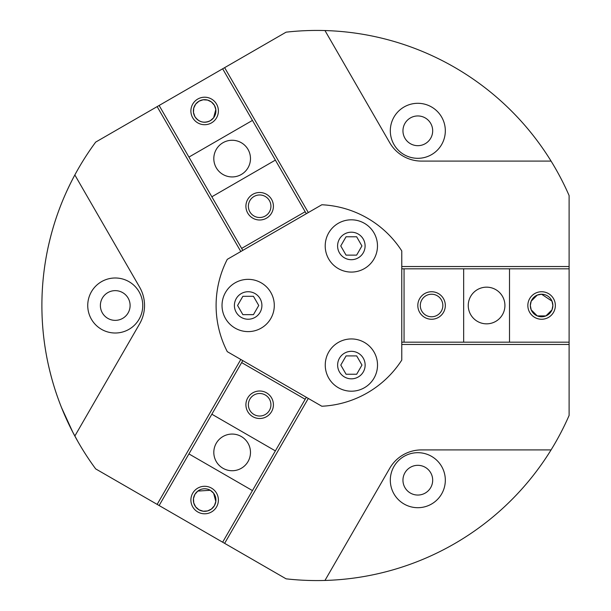 <?xml version="1.0" encoding="UTF-8"?>
<svg xmlns="http://www.w3.org/2000/svg" width="611" height="611" viewBox="0 0 611 611"><rect width="100%" height="100%" fill="white"/><g stroke="black" fill="none" stroke-linecap="round" stroke-linejoin="round"><path stroke-width="0.92" d="M58.48 399.579C49.987 376.582 46.306 354.571 46.421 355.182C46.306 354.571 49.987 376.582 58.48 399.579C49.987 376.582 46.306 354.571 46.421 355.182C46.306 354.571 49.987 376.582 58.48 399.579C66.759 422.659 78.086 441.883 77.78 441.341C78.086 441.883 66.759 422.659 58.48 399.579M58.48 211.421C66.759 188.341 78.086 169.117 77.78 169.659C78.086 169.117 66.759 188.341 58.48 211.421C66.759 188.341 78.086 169.117 77.78 169.659C78.086 169.117 66.759 188.341 58.48 211.421C49.987 234.418 46.306 256.429 46.421 255.818C46.306 256.429 49.987 234.418 58.48 211.421C49.987 234.418 46.306 256.429 46.421 255.818C46.306 256.429 49.987 234.418 58.48 211.421M100.38 305.5A14.863 14.863 0 0 1 115.242 290.637A14.863 14.863 0 0 1 130.105 305.5A14.863 14.863 0 0 1 115.242 320.363A14.863 14.863 0 0 1 100.38 305.5M87.74 305.5A27.51 27.51 0 0 1 115.242 277.99A27.51 27.51 0 0 1 142.753 305.5A27.51 27.51 0 0 1 115.242 333.01A27.51 27.51 0 0 1 87.74 305.5M410.386 143.684A14.863 14.863 0 0 1 404.948 123.376A14.863 14.863 0 0 1 425.248 117.938A14.863 14.863 0 0 1 430.694 138.239A14.863 14.863 0 0 1 410.386 143.684M404.062 154.629A27.51 27.51 0 0 1 393.996 117.052A27.51 27.51 0 0 1 431.572 106.986A27.51 27.51 0 0 1 441.638 144.563A27.51 27.51 0 0 1 404.062 154.629M425.248 493.062A14.863 14.863 0 0 1 404.948 487.624A14.863 14.863 0 0 1 410.386 467.316A14.863 14.863 0 0 1 430.694 472.761A14.863 14.863 0 0 1 425.248 493.062M431.572 504.014A27.51 27.51 0 0 1 393.996 493.948A27.51 27.51 0 0 1 404.062 456.371A27.51 27.51 0 0 1 441.638 466.437A27.51 27.51 0 0 1 431.572 504.014M374.016 378.14A26.128 26.128 0 0 1 338.318 387.702A26.128 26.128 0 0 1 328.749 352.012A26.128 26.128 0 0 1 364.446 342.443A26.128 26.128 0 0 1 374.016 378.14M363.293 371.954A13.755 13.755 0 0 0 358.26 353.166A13.755 13.755 0 0 0 339.472 358.199A13.755 13.755 0 0 0 344.505 376.987A13.755 13.755 0 0 0 363.293 371.954M270.788 318.545A26.128 26.128 0 0 1 235.09 328.107A26.128 26.128 0 0 1 225.528 292.409A26.128 26.128 0 0 1 261.225 282.847A26.128 26.128 0 0 1 270.788 318.545M260.065 312.351A13.755 13.755 0 0 0 255.031 293.57A13.755 13.755 0 0 0 236.243 298.603A13.755 13.755 0 0 0 241.276 317.392A13.755 13.755 0 0 0 260.065 312.351M364.408 223.313A26.128 26.128 0 0 1 373.978 259.011A26.128 26.128 0 0 1 338.28 268.58A26.128 26.128 0 0 1 328.71 232.883A26.128 26.128 0 0 1 364.408 223.313M344.467 257.857A13.755 13.755 0 0 0 363.255 252.824A13.755 13.755 0 0 0 358.222 234.036A13.755 13.755 0 0 0 339.433 239.069A13.755 13.755 0 0 0 344.467 257.857M421.514 449.91A36.675 36.675 0 0 0 389.749 468.247A36.675 36.675 0 0 1 421.514 449.91L551.069 449.91A275.065 275.065 0 0 1 324.968 580.45L389.749 468.247M401.771 344.467L569.108 344.467L569.108 415.434A275.065 275.065 0 0 1 551.069 449.91M324.968 580.45A275.065 275.065 0 0 1 286.093 578.831L224.634 543.347L308.303 398.433M346.047 255.115L340.755 245.943L346.047 236.778L356.641 236.778L361.933 245.943L356.641 255.115L346.047 255.115M242.865 314.65L237.572 305.477L242.865 296.312L253.45 296.312L258.743 305.477L253.45 314.65L242.865 314.65M346.086 374.245L340.793 365.072L346.086 355.908L356.679 355.908L361.972 365.072L356.679 374.245L346.086 374.245M61.635 407.827L72.724 432.023L77.78 441.341M227.284 259.339L321.821 204.761A100.861 100.861 0 0 1 401.771 250.915L401.771 360.085A100.861 100.861 0 0 1 321.821 406.239L227.284 351.661A100.861 100.861 0 0 1 227.284 259.339M240.81 251.533L157.142 106.62L95.683 142.103A275.065 275.065 0 0 0 74.84 174.96L139.621 287.162A36.675 36.675 0 0 1 139.621 323.838L74.84 436.04A275.065 275.065 0 0 1 74.84 174.96M324.968 30.55A275.065 275.065 0 0 1 551.069 161.09L421.514 161.09A36.675 36.675 0 0 1 389.749 142.753L324.968 30.55A275.065 275.065 0 0 0 286.093 32.169L224.634 67.653L308.303 212.567M74.84 436.04A275.065 275.065 0 0 0 95.683 468.897L157.142 504.38L240.81 359.467M401.771 266.533L569.108 266.533L569.108 195.566A275.065 275.065 0 0 0 551.069 161.09M241.314 436.521A18.338 18.338 0 0 1 248.028 461.565A18.338 18.338 0 0 1 222.977 468.278A18.338 18.338 0 0 1 216.271 443.227A18.338 18.338 0 0 1 241.314 436.521M199.003 509.803A11.273 11.273 0 0 0 214.408 505.679A11.273 11.273 0 0 0 210.276 490.282A11.273 11.273 0 0 0 194.878 494.406A11.273 11.273 0 0 0 199.003 509.803L203.188 511.224L207.557 510.933L211.49 508.994L214.408 505.679L215.82 501.494L213.598 493.192L210.276 490.282L197.796 491.084L194.878 494.406L193.466 498.591L193.756 502.96L195.688 506.893L199.003 509.803M211.521 488.128A13.755 13.755 0 0 1 216.554 506.916A13.755 13.755 0 0 1 197.765 511.949A13.755 13.755 0 0 1 192.732 493.169A13.755 13.755 0 0 1 211.521 488.128M254.016 414.518A11.273 11.273 0 0 0 269.42 410.393A11.273 11.273 0 0 0 265.289 394.996A11.273 11.273 0 0 0 249.891 399.12A11.273 11.273 0 0 0 254.016 414.518M266.533 392.842A13.755 13.755 0 0 1 271.567 411.631A13.755 13.755 0 0 1 252.778 416.664A13.755 13.755 0 0 1 247.745 397.883A13.755 13.755 0 0 1 266.533 392.842M157.142 504.38L224.634 543.347M306.317 397.287L305.172 399.273L241.65 362.598L242.796 360.612M211.849 414.212L275.37 450.887L252.45 490.587L188.929 453.912L241.65 362.598M275.37 450.887L305.172 399.273M159.127 505.526L188.929 453.912M222.648 542.201L252.45 490.587M468.247 305.5A18.338 18.338 0 0 1 486.585 287.162A18.338 18.338 0 0 1 504.923 305.5A18.338 18.338 0 0 1 486.585 323.838A18.338 18.338 0 0 1 468.247 305.5M552.871 305.5A11.273 11.273 0 0 0 541.598 294.227A11.273 11.273 0 0 0 530.325 305.5A11.273 11.273 0 0 0 541.598 316.773A11.273 11.273 0 0 0 552.871 305.5L552.008 301.17L541.598 294.227L537.268 295.09L531.188 301.17L530.325 305.5L531.188 309.83L537.268 315.91L545.928 315.91L552.008 309.83L552.871 305.5M527.843 305.5A13.755 13.755 0 0 1 541.598 291.745A13.755 13.755 0 0 1 555.353 305.5A13.755 13.755 0 0 1 541.598 319.255A13.755 13.755 0 0 1 527.843 305.5M442.845 305.5A11.273 11.273 0 0 0 431.572 294.227A11.273 11.273 0 0 0 420.299 305.5A11.273 11.273 0 0 0 431.572 316.773A11.273 11.273 0 0 0 442.845 305.5M417.817 305.5A13.755 13.755 0 0 1 431.572 291.745A13.755 13.755 0 0 1 445.327 305.5A13.755 13.755 0 0 1 431.572 319.255A13.755 13.755 0 0 1 417.817 305.5M569.108 344.467L569.108 266.533M401.771 268.825L404.062 268.825L404.062 342.175L401.771 342.175M463.665 342.175L463.665 268.825L509.505 268.825L509.505 342.175L404.062 342.175M463.665 268.825L404.062 268.825M569.108 342.175L509.505 342.175M569.108 268.825L509.505 268.825M241.314 174.479A18.338 18.338 0 0 1 216.271 167.773A18.338 18.338 0 0 1 222.977 142.722A18.338 18.338 0 0 1 248.028 149.435A18.338 18.338 0 0 1 241.314 174.479M199.003 101.197A11.273 11.273 0 0 0 194.878 116.594A11.273 11.273 0 0 0 210.276 120.718A11.273 11.273 0 0 0 214.408 105.321A11.273 11.273 0 0 0 199.003 101.197L195.688 104.107L193.756 108.04L193.466 112.409L194.878 116.594C198.88 122.192 204.013 123.567 210.276 120.718L213.598 117.808L215.82 109.506L214.408 105.321L211.49 102.006L207.557 100.067L203.188 99.776L199.003 101.197M211.521 122.872A13.755 13.755 0 0 1 192.732 117.831A13.755 13.755 0 0 1 197.765 99.051A13.755 13.755 0 0 1 216.554 104.084A13.755 13.755 0 0 1 211.521 122.872M254.016 196.482A11.273 11.273 0 0 0 249.891 211.88A11.273 11.273 0 0 0 265.289 216.004A11.273 11.273 0 0 0 269.42 200.607A11.273 11.273 0 0 0 254.016 196.482M266.533 218.158A13.755 13.755 0 0 1 247.745 213.117A13.755 13.755 0 0 1 252.778 194.336A13.755 13.755 0 0 1 271.567 199.369A13.755 13.755 0 0 1 266.533 218.158M224.634 67.653L157.142 106.62M242.796 250.388L241.65 248.402L305.172 211.727L306.317 213.713M275.37 160.113L211.849 196.788L188.929 157.088L252.45 120.413L305.172 211.727M211.849 196.788L241.65 248.402M222.648 68.799L252.45 120.413M159.127 105.474L188.929 157.088"/></g></svg>
